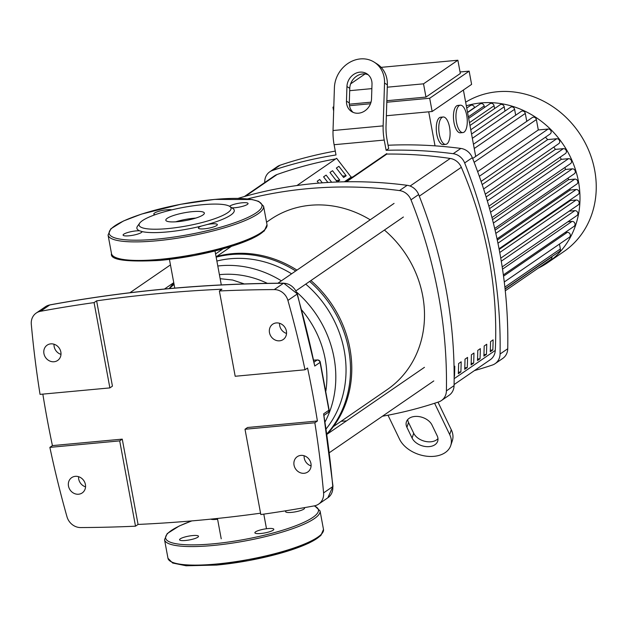 <?xml version="1.0" encoding="UTF-8"?>
<svg xmlns="http://www.w3.org/2000/svg" width="626" height="626" viewBox="0 0 626 626"><rect width="100%" height="100%" fill="white"/><g stroke="black" fill="none" stroke-linecap="round" stroke-linejoin="round"><path stroke-width="0.94" d="M490.565 341.608L493.124 339.855A393.707 351.413 55.5 0 1 492.818 349.989L490.26 351.742A393.707 351.413 -124.5 0 0 490.565 341.608M490.322 350.216L492.818 349.989M484.18 345.998L486.731 344.245A393.707 351.413 55.5 0 1 486.425 354.379L483.867 356.131A393.707 351.413 -124.5 0 0 484.18 345.998M483.937 354.606L486.425 354.379M477.787 350.388L480.345 348.635A393.707 351.413 55.5 0 1 480.04 358.768L477.482 360.521A393.707 351.413 -124.5 0 0 477.787 350.388M477.544 358.995L480.04 358.768M471.401 354.778L473.952 353.025A393.707 351.413 55.5 0 1 473.647 363.158L471.088 364.911A393.707 351.413 -124.5 0 0 471.401 354.778M471.159 363.385L473.647 363.158M465.008 359.167L467.567 357.407A393.707 351.413 55.5 0 1 467.262 367.548L464.703 369.301A393.707 351.413 -124.5 0 0 465.008 359.167M464.766 367.775L467.262 367.548M458.623 363.557L461.174 361.797A393.707 351.413 55.5 0 1 460.869 371.938L458.318 373.691A393.707 351.413 -124.5 0 0 458.623 363.557M458.381 372.165L460.869 371.938M454.046 366.695L454.789 366.187A393.707 351.413 55.5 0 1 454.484 376.328L454.155 376.547M454.085 384.575L490.307 359.692A13.756 12.277 -124.5 0 0 495.268 350.427A393.707 351.413 -124.5 0 0 461.331 167.298A13.756 12.277 -124.5 0 0 450.235 158.464A447.003 398.989 -124.5 0 0 386.821 154.074L346.522 181.767M335.7 158.91A447.003 398.989 -124.5 0 0 277.036 174.537A13.756 12.277 -124.5 0 0 274.501 175.836L244.359 196.541M276.285 322.93A9.28 8.287 55.5 0 1 285.792 329.057A9.28 8.287 55.5 0 1 283.202 339.527A9.28 8.287 55.5 0 1 279.603 340.818A9.28 8.287 55.5 0 1 270.088 334.683A9.28 8.287 55.5 0 1 272.686 324.221A9.28 8.287 55.5 0 1 276.285 322.93M300.84 455.399A9.28 8.287 55.5 0 1 310.347 461.526A9.28 8.287 55.5 0 1 307.749 471.996A9.28 8.287 55.5 0 1 304.15 473.287A9.28 8.287 55.5 0 1 294.643 467.16A9.28 8.287 55.5 0 1 297.24 456.69A9.28 8.287 55.5 0 1 300.84 455.399M75.284 476.339A9.28 8.287 55.5 0 1 84.8 482.466A9.28 8.287 55.5 0 1 82.202 492.936A9.28 8.287 55.5 0 1 78.602 494.219A9.28 8.287 55.5 0 1 69.087 488.092A9.28 8.287 55.5 0 1 71.685 477.63A9.28 8.287 55.5 0 1 75.284 476.339M50.737 343.87A9.28 8.287 55.5 0 1 60.245 349.997A9.28 8.287 55.5 0 1 57.647 360.459A9.28 8.287 55.5 0 1 54.047 361.75A9.28 8.287 55.5 0 1 44.54 355.623A9.28 8.287 55.5 0 1 47.138 345.161A9.28 8.287 55.5 0 1 50.737 343.87M45.424 306.74A13.756 12.277 55.5 0 1 49.728 304.972A2.754 1.15 -100.4 0 1 49.931 304.885L45.424 306.74L36.222 313.055A13.756 12.277 55.5 0 0 31.3 324.237A1008.877 900.509 -124.5 0 0 40.048 394.38L109.879 387.901L94.072 302.601L96.623 300.848A1548.818 1382.458 55.5 0 1 221.933 289.212L219.374 290.973L235.188 376.265L305.011 369.786A1008.877 900.509 -124.5 0 0 287.905 300.417L297.107 294.103A1008.877 900.509 55.5 0 1 314.761 366.046L297.311 293.844L283.742 283.179A2.754 1.064 -90.3 0 1 284.032 283.281M314.761 366.046L320.058 362.399L328.924 410.218A2.754 0.595 -9.3 0 0 329.12 409.944L320.262 362.141A2.754 0.516 168.3 0 1 320.058 362.399A2.754 2.457 -124.5 0 0 317.077 360.052L314.166 362.047M320.262 362.141A2.754 2.754 0 0 0 317.452 359.95A2.754 1.557 87.6 0 0 317.077 360.052L313.775 360.185M332.985 486.316L327.86 497.772A13.756 12.277 55.5 0 0 332.782 486.59A2.754 0.657 174.8 0 0 332.985 486.316L323.619 413.864A1008.877 900.509 55.5 0 1 332.782 486.59L323.587 492.912A1008.877 900.509 -124.5 0 0 314.839 422.769L245.009 429.256L247.56 427.495L317.39 421.016L314.839 422.769M305.011 369.786L307.569 368.025A1008.877 900.509 55.5 0 1 317.39 421.016M304.119 455.759A9.28 8.287 -124.5 0 0 311.091 465.908M78.571 476.691A9.28 8.287 -124.5 0 0 85.543 486.848M49.869 447.371A1008.877 900.509 -124.5 0 0 66.974 516.732A13.756 12.277 55.5 0 0 80.613 527.562A1548.818 1382.458 -124.5 0 0 135.506 526.184L119.699 440.884L49.869 447.371L52.427 445.61A1008.877 900.509 55.5 0 1 42.842 394.122M94.072 302.601A1548.818 1382.458 -124.5 0 0 40.526 311.286L49.728 304.972A1548.818 1382.458 55.5 0 1 283.476 283.273L274.274 289.588A13.756 12.277 55.5 0 1 287.905 300.417M274.274 289.588A1548.818 1382.458 -124.5 0 0 219.374 290.973M36.222 313.055A13.756 12.277 55.5 0 1 40.526 311.286M279.564 323.282A9.28 8.287 -124.5 0 0 286.544 333.439M54.016 344.222A9.28 8.287 -124.5 0 0 60.988 354.371M109.879 387.901L112.437 386.14L96.623 300.848M52.427 445.61L122.258 439.131L138.064 524.432L135.506 526.184M122.258 439.131L119.699 440.884M260.565 513.187A1548.818 1382.458 55.5 0 1 138.064 524.432M245.009 429.256L260.815 514.549A1548.818 1382.458 -124.5 0 0 314.354 505.863A13.756 12.277 55.5 0 0 318.657 504.094A13.756 12.277 55.5 0 0 323.587 492.912M325.856 391.015A96.279 85.934 -124.5 0 0 301.74 310.026M267.365 283.359A96.279 85.934 -124.5 0 0 220.313 274.587A96.279 85.934 -124.5 0 0 219.413 274.673M325.113 421.822A104.526 93.297 -124.5 0 0 296.747 292.225M281.379 280.831A104.526 93.297 -124.5 0 0 220.117 265.76A104.526 93.297 -124.5 0 0 217.801 266.003M326.169 428.841A104.526 93.297 -124.5 0 0 305.731 284.118M291.599 273.805A104.526 93.297 -124.5 0 0 230.337 258.734A104.526 93.297 -124.5 0 0 216.886 261.042M326.897 433.896A107.969 96.373 -124.5 0 0 309.643 281.434M295.691 270.995A107.969 96.373 -124.5 0 0 231.002 254.547A107.969 96.373 -124.5 0 0 216.166 257.176M327.069 434.233A107.969 96.373 -124.5 0 0 310.919 280.558M296.967 270.119A107.969 96.373 -124.5 0 0 232.285 253.671A107.969 96.373 -124.5 0 0 216.072 256.668M220.156 278.695L232.653 280.033L244.328 283.946M173.817 282.999A107.969 96.373 -124.5 0 0 169.176 288.602M174.075 284.415A104.526 93.297 -124.5 0 0 169.341 288.586M370.201 219.804A103.157 92.077 -124.5 0 0 310.324 205.281A103.157 92.077 -124.5 0 0 270.322 219.609L266.551 222.207M333.423 426.564L387.15 389.654A103.157 92.077 -124.5 0 0 384.411 230.063M453.185 153.699A13.756 12.277 55.5 0 1 464.656 162.948L472.325 157.682A13.756 12.277 -124.5 0 0 460.853 148.432L453.185 153.699A468.06 417.785 -124.5 0 0 386.125 150.303L388.683 148.55L387.111 140.083A27.505 11.096 84.7 0 1 386.031 125.896L387.361 84.839A27.505 24.031 -57.6 0 0 377.024 63.93L374.191 62.138A27.505 24.031 122.4 0 1 384.536 83.047L387.361 84.839M472.325 157.682A468.06 417.785 55.5 0 1 507.733 348.752L500.064 354.019A468.06 417.785 -124.5 0 0 464.656 162.948M500.064 354.019A13.756 12.277 55.5 0 1 495.088 363.683A13.756 12.277 55.5 0 1 492.357 365.044A468.06 417.785 -124.5 0 1 474.445 370.584M495.088 363.683L502.756 358.416A13.756 12.277 -124.5 0 0 507.733 348.752M264.72 182.557A468.06 417.785 -124.5 0 1 264.743 181.509A13.756 12.277 55.5 0 1 269.72 171.845A13.756 12.277 55.5 0 1 272.451 170.475L280.119 165.209A13.756 12.277 -124.5 0 0 277.381 166.571L269.72 171.845M280.119 165.209A468.06 417.785 55.5 0 1 335.286 151.093M388.073 145.248A468.06 417.785 55.5 0 1 460.853 148.432M374.191 62.138A27.505 24.031 122.4 0 0 348.463 63.109A27.505 24.031 122.4 0 0 334.409 87.703L333.024 130.529A27.505 11.096 84.7 0 0 334.104 144.716L336.005 154.958A468.06 417.785 -124.5 0 0 272.451 170.475M238.091 198.372A468.06 417.785 55.5 0 1 407.182 185.304L399.513 190.57A13.756 12.277 55.5 0 1 410.985 199.819L418.653 194.553A13.756 12.277 -124.5 0 0 407.182 185.304M418.653 194.553A468.06 417.785 55.5 0 1 454.069 385.624L446.401 390.89A13.756 12.277 55.5 0 1 441.424 400.554A13.756 12.277 55.5 0 1 438.685 401.915A468.06 417.785 -124.5 0 1 382.423 416.227M441.424 400.554L449.085 395.288A13.756 12.277 -124.5 0 0 454.069 385.624M341.107 421.29A468.06 417.785 -124.5 0 0 346.514 420.875M446.401 390.89A468.06 417.785 -124.5 0 0 410.985 199.819M399.513 190.57A468.06 417.785 -124.5 0 0 247.567 198.904M343.619 177.502L336.35 168.073L338.909 166.32L346.178 175.749L343.619 177.502M342.524 176.086L346.178 175.749M337.234 181.892L329.965 172.463L332.516 170.71L339.785 180.139L337.234 181.892M336.139 180.476L339.785 180.139M327.899 182.463L323.572 176.853L326.13 175.1L331.647 182.252M318.642 183.128L317.186 181.243L319.737 179.482L322.32 182.839M344.363 181.798L351.155 177.135L336.616 158.276L296.935 185.539M352.728 176.994L351.155 177.135M345.763 181.775L386.743 153.62L386.821 154.074M434.6 403.269L449.687 434.569L451.283 429.741L437.989 402.15M437.973 438.638A13.756 9.249 18.3 0 1 425.289 441.393A13.756 9.249 18.3 0 1 413.692 433.231L408.528 422.503A13.756 9.249 18.3 0 1 407.698 419.6M406.923 427.339L412.088 438.059A13.756 9.249 -161.7 0 0 425.547 446.541A13.756 9.249 -161.7 0 0 437.676 441.22A13.756 9.249 -161.7 0 0 437.151 435.735L431.987 425.007A13.756 9.249 -161.7 0 0 418.528 416.525A13.756 9.249 -161.7 0 0 406.399 421.854A13.756 9.249 -161.7 0 0 406.923 427.339L408.528 422.503M451.283 429.741A27.505 18.498 18.3 0 1 452.34 440.712L450.736 445.54A27.505 18.498 -161.7 0 1 426.478 456.19A27.505 18.498 -161.7 0 1 399.56 439.225L387.987 415.202M450.736 445.54A27.505 18.498 -161.7 0 0 449.687 434.569M346.468 101.138L346.945 86.537A13.756 12.011 122.4 0 1 353.964 74.244A13.756 12.011 122.4 0 1 366.836 73.758A13.756 12.011 122.4 0 1 372 84.213L371.531 98.814A13.756 12.011 122.4 0 1 364.504 111.107A13.756 12.011 122.4 0 1 351.64 111.592A13.756 12.011 122.4 0 1 346.468 101.138L349.292 102.93A13.756 12.011 -57.6 0 0 353.119 112.375M368.174 74.768A13.756 12.011 -57.6 0 0 349.77 88.329L349.292 102.93M386.125 150.303L384.231 140.067A27.505 11.096 -95.3 0 1 383.143 125.873L384.536 83.047M538.133 268.218A89.401 79.799 -124.5 0 0 547.625 262.717A89.401 79.799 -124.5 0 0 578.447 181.47A89.401 79.799 -124.5 0 0 466.315 105.794M547.625 262.717L563.877 251.55A89.401 79.799 -124.5 0 0 594.7 170.303A89.401 79.799 -124.5 0 0 465.65 102.21M495.08 230.149L568.518 179.701A79.087 70.589 -124.5 0 0 568.126 178.027M492.513 219.663L565.591 169.458A79.087 70.589 -124.5 0 0 564.871 167.502M489.555 208.622L561.272 159.348A79.087 70.589 -124.5 0 0 560.145 157.189M486.136 196.971L555.403 149.387A79.087 70.589 -124.5 0 0 553.783 147.087M482.169 184.592L547.672 139.59A79.087 70.589 -124.5 0 0 545.426 137.219M441.979 117.438A13.756 5.548 -95.3 0 1 443.169 116.992A13.756 5.548 -95.3 0 1 449.789 128.659A13.756 5.548 -95.3 0 1 446.894 143.933A13.756 5.548 -95.3 0 1 445.712 144.379A13.756 5.548 -95.3 0 1 439.084 132.712A13.756 5.548 -95.3 0 1 441.979 117.438M445.712 144.379L443.2 144.614A13.756 5.548 -95.3 0 1 436.58 132.947A13.756 5.548 -95.3 0 1 439.475 117.672A13.756 5.548 -95.3 0 1 440.657 117.226L443.169 116.992M459.155 105.638A13.756 5.548 -95.3 0 1 460.337 105.191A13.756 5.548 -95.3 0 1 466.965 116.859A13.756 5.548 -95.3 0 1 464.069 132.133A13.756 5.548 -95.3 0 1 462.88 132.579A13.756 5.548 -95.3 0 1 456.26 120.912A13.756 5.548 -95.3 0 1 459.155 105.638M462.88 132.579L460.376 132.814A13.756 5.548 -95.3 0 1 453.756 121.147A13.756 5.548 -95.3 0 1 456.651 105.872A13.756 5.548 -95.3 0 1 457.833 105.426L460.337 105.191M333.799 106.655L332.954 107.234L333.65 111.013M365.068 73.954L350.615 83.884M471.605 84.385L432.143 111.498L429.686 98.251L469.148 71.145L471.605 84.385M435.015 145.85L428.708 111.819M463.397 90.027L475.697 156.43M457.872 60.229L423.52 83.829L425.977 97.077L460.329 73.477L457.872 60.229L381.148 67.35M425.977 97.077L386.845 100.708M371.015 102.179L349.308 104.19M423.52 83.829L387.283 87.194M371.86 88.626L349.691 90.684M432.143 111.498L386.359 115.747M460.047 71.982L469.148 71.145M332.954 107.234L333.775 107.156M349.488 105.692L370.498 103.744M386.798 102.234L429.686 98.251M466.738 108.071L470.439 105.528A2.754 2.457 55.5 0 1 474.508 107.562L474.547 107.782M467.575 112.578L480.095 103.971A2.754 2.457 55.5 0 1 484.156 106.005L484.438 107.523M468.647 118.377L489.986 103.713A2.754 2.457 55.5 0 1 494.055 105.747L494.579 108.588M469.969 125.497L500.127 104.777A2.754 2.457 55.5 0 1 504.188 106.811L504.986 111.084M471.55 134.05L510.534 107.273A2.754 2.457 55.5 0 1 514.595 109.307L515.691 115.207M473.444 144.238L521.239 111.397A2.754 2.457 55.5 0 1 525.3 113.431L526.771 121.342M499.172 249.445L570.341 200.547A79.087 70.589 -124.5 0 0 570.372 199.78M497.287 240.087L570.106 190.061A79.087 70.589 -124.5 0 0 569.981 188.762M472.653 158.519L532.319 117.531A2.754 2.457 55.5 0 1 536.38 119.566L538.305 129.95L477.638 171.634M564.981 232.582L567.281 232.363A2.754 2.457 55.5 0 1 569.331 237.285L504.274 281.974M567.829 221.807L572.023 221.416A2.754 2.457 55.5 0 1 574.073 226.33L503.359 274.916M569.128 211.173L574.871 210.641A2.754 2.457 55.5 0 1 576.922 215.555L502.193 266.903M570.341 200.547L576.17 200.007A2.754 2.457 55.5 0 1 578.221 204.921L500.761 258.147M570.106 190.061L576.123 189.506A2.754 2.457 55.5 0 1 578.174 194.42L499.047 248.78M559.456 244.062L560.364 248.96A2.754 2.457 55.5 0 1 559.417 251.456L505.065 288.805M565.591 169.458L572.297 168.84A2.754 2.457 55.5 0 1 574.347 173.754L494.689 228.482M561.272 159.348L568.518 158.675A2.754 2.457 55.5 0 1 570.56 163.597L491.981 217.582M555.403 149.387L563.384 148.644A2.754 2.457 55.5 0 1 565.427 153.558L488.859 206.165M547.672 139.59L556.71 138.753A2.754 2.457 55.5 0 1 558.752 143.667L485.267 194.162M538.305 129.95L548.126 129.042A2.754 2.457 55.5 0 1 550.176 133.956L481.097 181.415M568.518 179.701L574.824 179.114A2.754 2.457 55.5 0 1 576.875 184.028L497.028 238.882M551.85 256.66L551.897 256.91A2.754 2.457 55.5 0 1 550.95 259.407L505.276 290.793M185.452 540.488A9.625 1.941 -10.5 0 0 198.497 536.279A9.625 1.941 -10.5 0 0 192.605 535.574A9.625 1.941 -10.5 0 0 179.56 539.784A9.625 1.941 -10.5 0 0 185.452 540.488M210.759 519.142A9.625 1.941 -10.5 0 0 217.598 519.228M286.387 510.691A9.625 1.941 -10.5 0 0 285.597 511.692A9.625 1.941 -10.5 0 0 291.489 512.389A9.625 1.941 -10.5 0 0 304.533 508.179A9.625 1.941 -10.5 0 0 304.048 507.717M273.116 530.23A9.625 1.941 -10.5 0 0 273.812 529.283A9.625 1.941 -10.5 0 0 265.995 528.806A9.625 1.941 -10.5 0 0 255.572 531.857A9.625 1.941 -10.5 0 0 254.876 532.796A9.625 1.941 -10.5 0 0 262.693 533.274A9.625 1.941 -10.5 0 0 273.116 530.23M167.228 218.31A19.602 3.944 169.5 0 1 188.442 212.112A19.602 3.944 169.5 0 1 204.358 213.083A19.602 3.944 169.5 0 1 202.941 214.992A19.602 3.944 169.5 0 1 181.728 221.197A19.602 3.944 169.5 0 1 165.82 220.227A19.602 3.944 169.5 0 1 167.228 218.31M175.679 221.823A19.602 3.944 169.5 0 1 195.719 218.106M139.512 230.775L142.024 231.573A9.625 1.941 169.5 0 1 128.979 235.806A9.625 1.941 169.5 0 1 123.095 235.102A9.625 1.941 169.5 0 1 136.139 230.892A9.625 1.941 169.5 0 1 139.512 230.775A49.517 9.961 169.5 0 1 137.556 226.119L139.739 223.091A46.762 9.406 169.5 0 1 142.485 220.61A46.762 9.406 169.5 0 1 188.379 206.533A46.762 9.406 169.5 0 1 229.734 206.416A46.762 9.406 169.5 0 1 227.692 212.699A46.762 9.406 169.5 0 1 172.44 228.091A46.762 9.406 169.5 0 1 139.739 223.091M201.439 226.056L207.402 224.476A9.625 1.941 169.5 0 1 217.339 224.601A9.625 1.941 169.5 0 1 216.643 225.548A9.625 1.941 169.5 0 1 206.228 228.592A9.625 1.941 169.5 0 1 198.411 228.114A9.625 1.941 169.5 0 1 199.099 227.175A9.625 1.941 169.5 0 1 201.439 226.056A49.517 9.961 169.5 0 1 142.024 231.573A9.625 1.941 169.5 0 1 142.024 231.597M229.734 206.416L232.849 208.458A49.517 9.961 169.5 0 1 230.689 215.117A49.517 9.961 169.5 0 1 207.402 224.476M155.17 214.702A9.625 1.941 169.5 0 1 153.816 213.998A9.625 1.941 169.5 0 1 154.512 213.059A9.625 1.941 169.5 0 1 162.94 210.336A9.625 1.941 169.5 0 1 171.774 209.866M229.539 206.29A9.625 1.941 169.5 0 1 242.176 202.793A9.625 1.941 169.5 0 1 248.06 203.497A9.625 1.941 169.5 0 1 235.016 207.715A9.625 1.941 169.5 0 1 231.902 207.832M450.235 158.464L410.1 186.039M495.268 350.427L454.147 378.675M419.295 196.173L461.331 167.298M245.462 196.235L277.036 174.537M324.096 415.312L327.961 412.651A2.754 2.457 -124.5 0 0 328.924 410.218L323.619 413.864M297.311 293.844A2.754 0.438 -15.7 0 1 297.107 294.103A13.756 12.277 55.5 0 0 283.476 283.273A2.754 1.064 -90.3 0 1 283.742 283.179C204.538 283.578 126.601 290.816 49.931 304.885A2.754 1.15 -100.4 0 1 50.143 304.893M413.692 433.231L412.088 438.059M349.77 88.329L346.945 86.537M383.143 125.873L333.024 130.529M384.231 140.067L334.104 144.716M474.508 107.562L467.528 112.351M484.156 106.005L468.365 116.859M494.055 105.747L469.437 122.657M504.188 106.811L470.76 129.778M514.595 109.307L472.348 138.33M525.3 113.431L474.234 148.519M536.38 119.566L474.14 162.322M567.281 232.363L503.531 276.168M572.023 221.416L502.529 269.157M574.871 210.641L501.277 261.206M576.17 200.007L499.751 252.513M576.123 189.506L497.936 243.217M560.364 248.96L504.877 287.084M572.297 168.84L493.374 223.059M568.518 158.675L490.557 212.237M563.384 148.644L487.325 200.899M556.71 138.753L483.616 188.966M548.126 129.042L479.32 176.313M574.824 179.114L495.823 233.388M551.897 256.91L505.088 289.063M314.166 505.902A77.71 15.634 169.5 0 1 294.776 526.122A77.71 15.634 169.5 0 1 213.169 543.822A77.71 15.634 169.5 0 1 171.25 530.558A77.71 15.634 169.5 0 1 191.9 520.895M323.493 529.439A79.087 15.908 169.5 0 1 317.781 537.163A79.087 15.908 169.5 0 1 216.338 564.042A79.087 15.908 169.5 0 1 167.971 558.267L172.659 563.024L186.094 565.771L216.979 565.067L248.851 560.575L290.793 550.137L308.814 543.149L320.817 535.566L323.493 529.439L320.05 510.894A79.087 15.908 169.5 0 1 314.346 518.618A79.087 15.908 169.5 0 1 212.903 545.496A79.087 15.908 169.5 0 1 164.536 539.722L167.205 533.595L179.208 526.012L191.72 520.91M321.819 533.735A77.71 15.634 169.5 0 1 217.097 565.02M265.346 229.053A77.71 15.634 169.5 0 1 160.632 260.338M111.498 253.585C109.746 259.931 126.084 262.2 160.506 260.385L194.412 255.51L233.576 245.697L251.629 238.803L264.266 230.971L267.02 224.757A79.087 15.908 169.5 0 1 261.308 232.481A79.087 15.908 169.5 0 1 159.873 259.367A79.087 15.908 169.5 0 1 111.498 253.585L108.063 235.04A79.087 15.908 169.5 0 0 156.437 240.814A79.087 15.908 169.5 0 0 257.873 213.935A79.087 15.908 169.5 0 0 263.585 206.212L258.741 201.384L252.09 199.53L214.577 199.412L180.671 204.287L141.507 214.1L123.455 220.994L110.818 228.826L108.063 235.04M214.46 199.459A77.71 15.634 169.5 0 1 256.378 212.73A77.71 15.634 169.5 0 1 156.696 239.14A77.71 15.634 169.5 0 1 114.777 225.876A77.71 15.634 169.5 0 1 214.46 199.459M327.961 412.651A2.754 2.754 0 0 0 329.12 409.944M317.452 359.95L313.751 360.106M327.86 497.772L318.657 504.094M263.789 514.126L266.496 528.743M215.015 250.979L221.307 284.924M169.443 259.422L174.764 288.109M217.449 518.453L221.221 538.806M216.596 256.527L231.307 246.417M222.895 248.898L215.563 253.929M173.754 282.662L164.466 289.04M170.46 264.9L129.934 292.733M394.067 203.403L277.897 283.218M403.41 217.011L296.051 290.769M424.451 367.329L326.96 434.311M433.795 380.937L329.386 452.668M311.114 465.22L310.441 465.681M167.971 558.267L164.536 539.722M320.05 510.894L314.604 505.816M263.585 206.212L267.02 224.757"/></g></svg>
